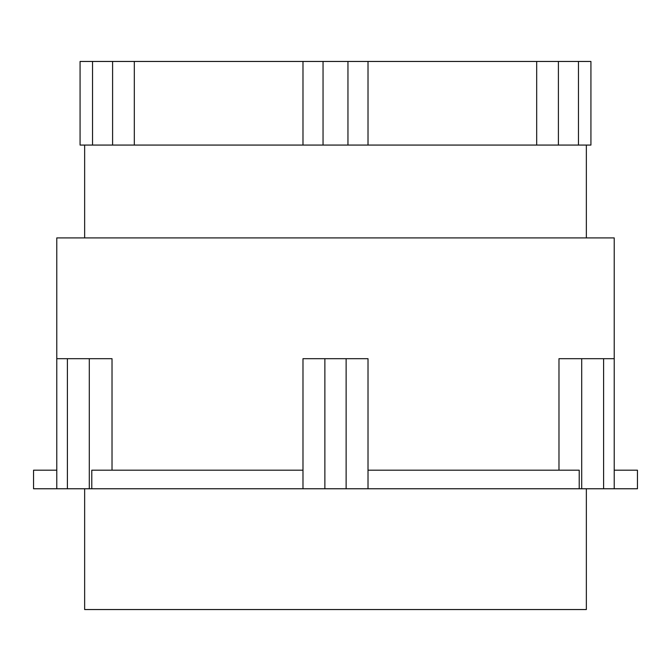 <?xml version="1.0" encoding="UTF-8"?>
<svg xmlns="http://www.w3.org/2000/svg" width="671" height="671" viewBox="0 0 671 671"><rect width="100%" height="100%" fill="white"/><g stroke="black" fill="none" stroke-linecap="round" stroke-linejoin="round"><path stroke-width="1.01" d="M558.977 470.186L558.977 358.691L614.225 358.691L614.225 237.911L56.775 237.911L56.775 358.691L67.402 358.691L67.402 488.765L91.784 488.765L91.784 470.186L302.982 470.186M84.647 488.765L84.647 609.545L586.353 609.545L586.353 488.765M56.775 470.186L33.55 470.186L33.55 488.765L67.402 488.765M67.402 358.691L112.023 358.691L112.023 470.186M302.982 488.765L346.127 488.765L346.127 358.691L302.982 358.691L302.982 488.765L91.784 488.765M346.127 488.765L579.216 488.765L579.216 470.186L368.018 470.186M637.45 470.186L614.225 470.186L614.225 358.691L614.225 488.765L637.45 488.765L637.45 470.186M579.216 488.765L614.225 488.765M603.598 358.691L603.598 488.765M581.707 358.691L581.707 488.765M324.873 358.691L324.873 488.765M346.127 358.691L368.018 358.691L368.018 488.765M56.775 358.691L56.775 488.765M89.293 358.691L89.293 488.765M536.683 145.07L323.045 145.07L323.045 61.455L590.925 61.455L590.925 145.07L536.683 145.07L536.683 61.455M134.317 61.455L134.317 145.07L80.075 145.07L80.075 61.455L323.045 61.455M134.317 145.07L302.982 145.07L302.982 61.455M323.045 145.07L302.982 145.07M112.594 145.07L112.594 61.455M92.531 145.07L92.531 61.455M80.075 145.07L80.075 61.455M368.018 145.07L368.018 61.455M347.955 145.07L347.955 61.455M558.406 145.07L558.406 61.455M578.469 145.07L578.469 61.455M586.353 237.911L586.353 145.07M84.647 237.911L84.647 145.07"/></g></svg>
